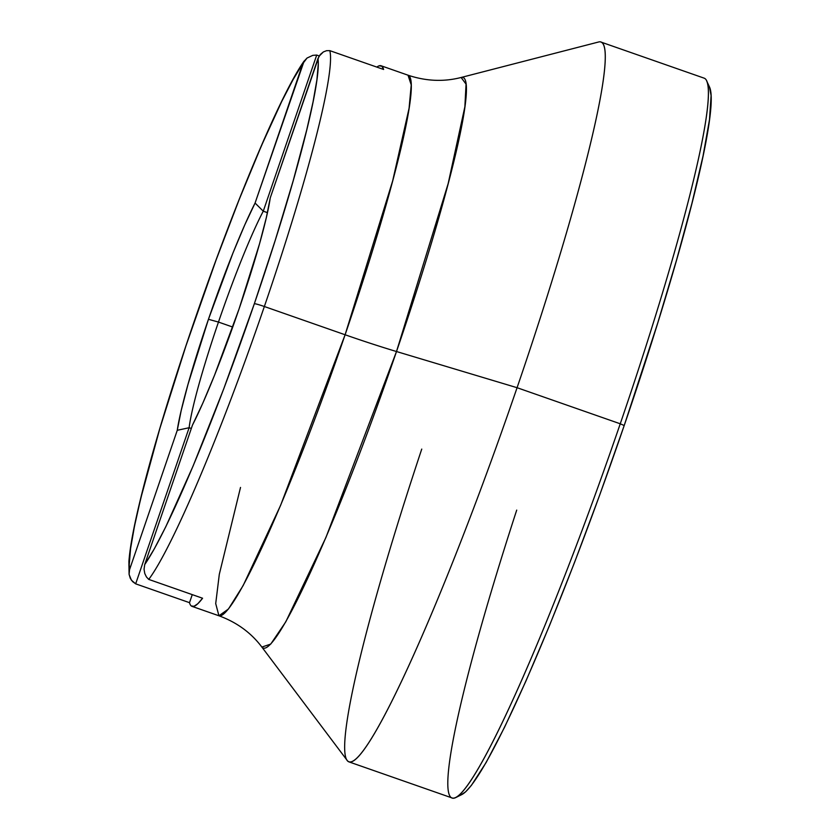 <?xml version="1.0" encoding="UTF-8"?>
<svg xmlns="http://www.w3.org/2000/svg" width="840" height="840" viewBox="0 0 840 840"><rect width="100%" height="100%" fill="white"/><g stroke="black" fill="none" stroke-linecap="round" stroke-linejoin="round"><path stroke-width="1.26" d="M240.513 487.431L219.303 574.329L215.712 603.582L218.925 615.773A286.356 26.387 -70.7 0 0 345.104 334.761L264.359 306.516A286.356 26.387 -70.7 0 0 329.784 50.642L326.623 50.673L323.379 51.923L320.313 54.485L317.982 58.495A276.812 25.505 109.3 0 1 254.331 303.744A9.545 0.683 18.9 0 1 264.359 306.516A286.356 26.387 109.3 0 1 148.743 579.411L202.577 598.238A286.356 26.387 109.3 0 1 192.014 606.365A286.356 26.387 109.3 0 1 189.504 602.669L135.671 583.842L189.126 427.728L191.31 428.484L189.126 427.728A129.097 11.897 109.3 0 1 218.474 322.067L232.733 327.054L218.474 322.067A129.097 11.897 109.3 0 1 263.267 211.186L267.456 212.657L263.267 211.186A129.097 11.897 -70.7 0 0 218.474 322.067A129.097 11.897 -70.7 0 0 189.126 427.728L177.261 430.3A138.642 12.779 109.3 0 1 208.446 319.294L218.474 322.067L208.446 319.294L233.006 252.893L244.766 224.9L255.077 203.049L304.143 61.026C281.904 92.305 238.991 193.284 200.519 303.198C181.839 356.548 166.016 406.077 153.048 451.773C146.601 474.558 141.362 494.792 137.34 512.474C132.584 533.316 129.77 549.654 128.909 561.477L129.087 574.371L129.538 569.709C125.15 558.674 143.808 468.353 193.19 324.461C242.309 180.653 288.719 80.934 302.799 63.641L293.223 79.338L281.746 101.42L261.702 145.131L239.337 199.143L216.027 260.159L185.923 345.954L159.904 428.306L140.763 498.341L134.463 526.302L130.589 548.489L129.245 564.323L129.538 569.709L177.261 430.3L181.178 410.613L188.024 384.29L208.446 319.294A138.642 12.779 109.3 0 1 255.077 203.049L263.267 211.186L316.712 55.073L319.221 55.944L316.712 55.073L312.806 55.356L316.712 55.073L263.267 211.186L255.077 203.049L302.799 63.641L307.052 58.034L312.806 55.356L307.052 58.034L303.86 61.457M192.014 606.365L218.925 615.773L228.428 609.032L243.17 585.533L280.581 505.418L345.104 334.761A95.456 6.825 -161.1 0 0 396.501 351.53A95.456 6.825 18.9 0 1 345.104 334.761L392.679 180.831L409.08 108.255L411.233 84.903L408.019 75.191C426.058 81.207 443.751 81.974 461.118 77.48L466.053 84.115L464.877 106.733L448.171 183.561L396.501 351.53A302.295 27.846 109.3 0 1 261.87 647.073L270.732 644.091L285.789 621.831L325.952 537.422L396.501 351.53L517.072 387.702L396.501 351.53A302.295 27.846 109.3 0 0 461.118 77.48L598.595 42A381.329 35.133 -70.7 0 1 517.072 387.702A381.329 35.133 109.3 0 1 349.052 761.912A381.329 35.133 109.3 0 1 421.754 449.085M218.925 615.773C236.775 622.314 251.087 632.74 261.87 647.073L347.256 760.515A381.329 35.133 -70.7 0 0 517.072 387.702L620.246 423.791L517.072 387.702A381.329 35.133 109.3 0 0 600.863 42.032L704.036 78.12A381.329 35.133 -70.7 0 1 620.246 423.791A381.329 35.133 109.3 0 1 455.889 797.506A381.329 35.133 109.3 0 1 516.716 510.111M349.052 761.912L452.225 798A381.329 35.133 -70.7 0 0 620.246 423.791L624.204 425.534L620.246 423.791A381.329 35.133 109.3 0 0 706.598 80.797L709.453 86.898A376.488 34.692 -70.7 0 0 707.731 84.672M455.889 797.506L461.916 794.514A376.488 34.692 -70.7 0 0 624.204 425.534L599.666 495.117L574.486 562.569L549.612 625.296L526.008 680.883L504.578 727.209L486.15 762.478L471.429 785.337L465.644 791.816L460.981 794.913M189.504 602.669L192.255 594.625L189.504 602.669L135.671 583.842L131.376 580.157L129.087 574.371L130.337 578.445L132.636 581.637L135.671 583.842L189.126 427.728L177.261 430.3L129.538 569.709L129.087 574.371M709.433 86.846L711.091 95.561L709.496 119.658L703.028 156.051L691.929 203.353L676.63 259.728L657.72 323.012L624.204 425.534A376.488 34.692 -70.7 0 0 709.453 86.898M345.104 334.761A286.356 26.387 -70.7 0 0 408.019 75.191L381.108 65.772A286.356 26.387 109.3 0 1 383.618 69.468L329.784 50.642A286.356 26.387 109.3 0 1 264.359 306.516L345.104 334.761M376.845 67.095A286.356 26.387 109.3 0 1 381.108 65.772M264.359 306.516A9.545 0.683 -161.1 0 0 254.331 303.744A276.812 25.505 109.3 0 1 144.722 564.564L144.049 569.279L144.784 573.521L146.433 576.944L148.743 579.411A286.356 26.387 -70.7 0 0 264.359 306.516M379.082 65.846L381.864 66.203L383.618 69.468L329.784 50.642L326.623 50.673L323.379 51.923L318.99 56.312L270.249 197.904L266.343 217.591L259.497 243.915L239.075 308.91L214.505 375.312L202.755 403.305L192.444 425.156L144.722 564.564L154.297 548.856L165.774 526.785L193.084 466.053L223.703 388.941L254.331 303.744L275.31 240.072L293.149 180.905L306.747 129.864L313.058 101.903L316.932 79.706L318.276 63.882L317.982 58.495L270.249 197.904A138.642 12.779 109.3 0 1 239.075 308.91A138.642 12.779 109.3 0 1 192.444 425.156L144.722 564.564L144.049 569.279L144.784 573.521L146.433 576.944L148.743 579.411L202.577 598.238L197.831 603.708L194.04 606.291L191.258 605.945"/></g></svg>
